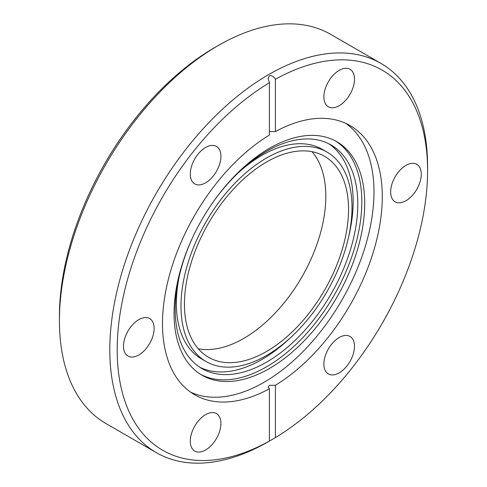 <?xml version="1.0" encoding="UTF-8"?>
<svg xmlns="http://www.w3.org/2000/svg" width="487" height="487" viewBox="0 0 487 487"><rect width="100%" height="100%" fill="white"/><g stroke="black" fill="none" stroke-linecap="round" stroke-linejoin="round"><path stroke-width="0.73" d="M275.392 385.29L275.392 437.606L268.69 441.514A224.702 129.731 -60 0 1 156.339 452.642L105.959 423.55A224.702 129.731 -60 0 1 59.42 320.689L59.42 316.416A219.473 126.711 -60 0 1 214.609 47.623L218.304 45.492A224.702 129.731 -60 0 1 218.31 45.486A224.702 129.731 -60 0 1 330.661 34.358L381.041 63.45A224.702 129.731 -60 0 1 427.58 166.31L427.58 170.584A219.473 126.711 120 0 0 275.392 79.278L275.392 131.6A155.408 89.73 -60 0 1 350.092 125.591A155.408 89.73 -60 0 1 374.479 248.187A155.408 89.73 -60 0 1 275.392 385.29L269.384 385.339L268.142 387.049L269.384 388.76A155.408 89.73 -60 0 1 194.684 394.768A155.408 89.73 -60 0 1 170.298 272.166A155.408 89.73 -60 0 1 269.384 135.069L269.384 82.747L268.142 78.547L269.384 75.777C271.837 75.302 273.84 76.471 275.392 79.278M59.42 320.689A224.702 129.731 -60 0 1 218.31 45.492L214.609 47.623M138.807 319.618A21.653 12.504 -60 0 1 149.637 318.547A21.653 12.504 -60 0 1 152.955 335.902A21.653 12.504 -60 0 1 138.807 354.98A21.653 12.504 -60 0 1 127.984 356.052A21.653 12.504 -60 0 1 124.66 338.702A21.653 12.504 -60 0 1 138.807 319.618M205.599 414.644A21.653 12.504 -60 0 1 216.423 413.566A21.653 12.504 -60 0 1 219.747 430.922A21.653 12.504 -60 0 1 205.599 450A21.653 12.504 -60 0 1 194.77 451.072A21.653 12.504 -60 0 1 191.452 433.722A21.653 12.504 -60 0 1 205.599 414.644M339.177 337.521A21.653 12.504 -60 0 1 350.007 336.444A21.653 12.504 -60 0 1 353.325 353.799A21.653 12.504 -60 0 1 339.177 372.878A21.653 12.504 -60 0 1 328.354 373.949A21.653 12.504 -60 0 1 325.036 356.6A21.653 12.504 -60 0 1 339.177 337.521M405.969 165.379A21.653 12.504 -60 0 1 416.793 164.308A21.653 12.504 -60 0 1 420.117 181.657A21.653 12.504 -60 0 1 405.969 200.735A21.653 12.504 -60 0 1 395.14 201.807A21.653 12.504 -60 0 1 391.822 184.457A21.653 12.504 -60 0 1 405.969 165.379M339.177 70.359A21.653 12.504 -60 0 1 350.007 69.282A21.653 12.504 -60 0 1 353.325 86.637A21.653 12.504 -60 0 1 339.177 105.716A21.653 12.504 -60 0 1 328.354 106.787A21.653 12.504 -60 0 1 325.036 89.438A21.653 12.504 -60 0 1 339.177 70.359M205.599 147.482A21.653 12.504 -60 0 1 216.423 146.404A21.653 12.504 -60 0 1 219.747 163.76A21.653 12.504 -60 0 1 205.599 182.838A21.653 12.504 -60 0 1 194.77 183.909A21.653 12.504 -60 0 1 191.452 166.56A21.653 12.504 -60 0 1 205.599 147.482M156.339 452.642A224.702 129.731 -60 0 1 121.896 272.586A224.702 129.731 -60 0 1 268.69 74.578A224.702 129.731 -60 0 1 381.041 63.45M269.384 82.747A219.473 126.711 120 0 0 117.197 349.776A219.473 126.711 120 0 0 269.384 441.076C267.734 442.038 267.734 442.05 269.384 441.112C267.734 442.05 267.734 442.038 269.384 441.076L269.384 388.76M269.384 131.551L275.392 131.6M190.642 392.181A155.408 89.73 120 0 0 264.082 382.277A155.408 89.73 120 0 0 364.453 249.113A155.408 89.73 120 0 0 345.831 123.381M269.384 368.525A134.82 77.841 -60 0 1 201.977 375.203A134.82 77.841 -60 0 1 181.31 267.168A134.82 77.841 -60 0 1 269.384 148.365A134.82 77.841 -60 0 1 336.791 141.687A134.82 77.841 -60 0 1 357.458 249.721A134.82 77.841 -60 0 1 269.384 368.525M200.547 374.339A134.82 77.841 120 0 0 266.492 366.857A134.82 77.841 120 0 0 354.177 249.368A134.82 77.841 120 0 0 335.336 140.877M211.948 203.749A129.098 74.535 -60 0 1 266.492 151.366A129.098 74.535 -60 0 1 331.044 144.974A129.098 74.535 -60 0 1 350.835 248.425A129.098 74.535 -60 0 1 266.492 362.188A129.098 74.535 -60 0 1 201.947 368.58A129.098 74.535 -60 0 1 193.296 236.049M199.676 367.174A129.098 74.535 120 0 0 261.872 359.516A129.098 74.535 120 0 0 290.222 337.941M348.649 236.737A129.098 74.535 120 0 0 328.695 143.708M206.031 361.506A120.928 69.818 -60 0 1 187.495 264.599A120.928 69.818 -60 0 1 266.492 158.038A120.928 69.818 -60 0 1 326.96 152.047A120.928 69.818 -60 0 1 345.496 248.948A120.928 69.818 -60 0 1 266.492 355.516A120.928 69.818 -60 0 1 206.031 361.506L201.411 358.834A120.928 69.818 -60 0 1 179.721 274.144M238.149 172.94A120.928 69.818 -60 0 1 261.872 155.371A120.928 69.818 -60 0 1 322.339 149.381L326.96 152.047M266.492 351.511A116.028 66.987 120 0 0 342.294 249.271A116.028 66.987 120 0 0 324.506 156.297A116.028 66.987 120 0 0 266.492 162.043A116.028 66.987 120 0 0 190.697 264.283A116.028 66.987 120 0 0 208.485 357.257A116.028 66.987 120 0 0 266.492 351.511M198.246 348.753A116.028 66.987 120 0 0 243.78 338.398A116.028 66.987 120 0 0 316.118 246.58A116.028 66.987 120 0 0 312.027 151.682M275.392 437.606A219.473 126.711 120 0 0 427.58 170.584"/></g></svg>
